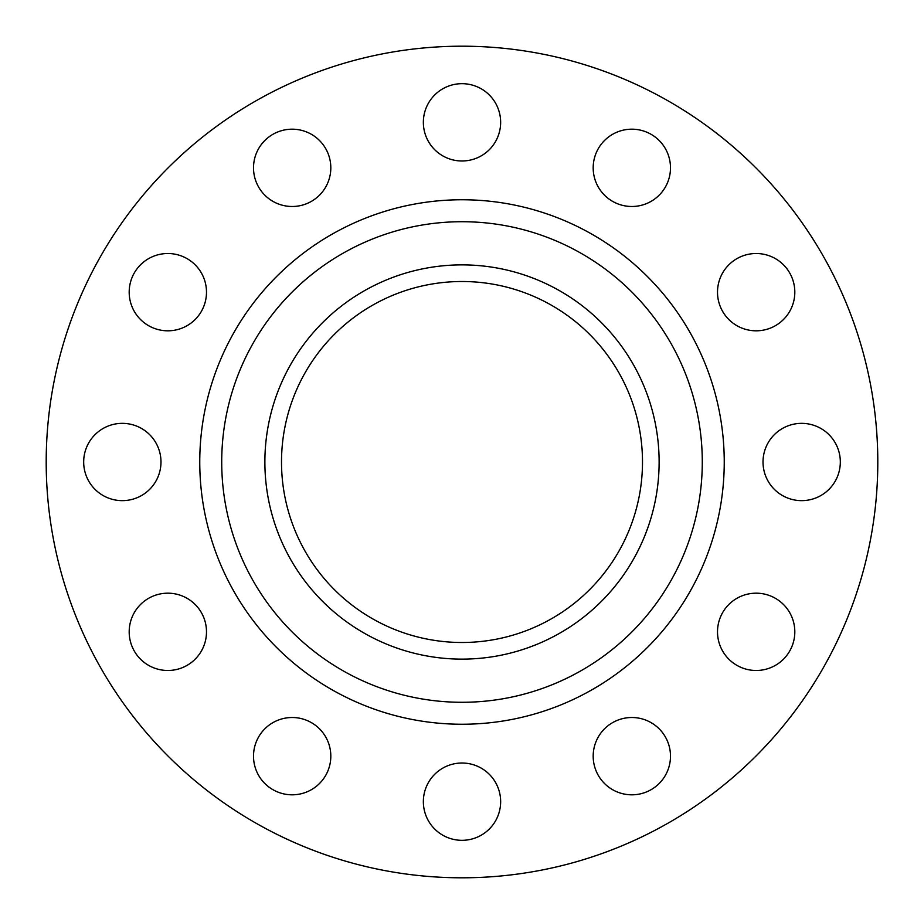 <?xml version="1.0" encoding="UTF-8"?>
<svg xmlns="http://www.w3.org/2000/svg" width="924" height="924" viewBox="0 0 924 924"><rect width="100%" height="100%" fill="white"/><g stroke="black" fill="none" stroke-linecap="round" stroke-linejoin="round"><path stroke-width="1.39" d="M631.831 129.187A38.646 38.646 0 0 0 593.185 167.845A38.646 38.646 0 0 0 631.831 206.491A38.646 38.646 0 0 0 670.489 167.845A38.646 38.646 0 0 0 631.831 129.187M756.155 253.511A38.646 38.646 0 0 0 717.509 292.169A38.646 38.646 0 0 0 756.155 330.815A38.646 38.646 0 0 0 794.813 292.169A38.646 38.646 0 0 0 756.155 253.511M801.662 423.354A38.646 38.646 0 0 0 763.016 462A38.646 38.646 0 0 0 801.662 500.646A38.646 38.646 0 0 0 840.32 462A38.646 38.646 0 0 0 801.662 423.354M756.155 593.185A38.646 38.646 0 0 0 717.509 631.831A38.646 38.646 0 0 0 756.155 670.489A38.646 38.646 0 0 0 794.813 631.831A38.646 38.646 0 0 0 756.155 593.185M631.831 717.509A38.646 38.646 0 0 0 593.185 756.155A38.646 38.646 0 0 0 631.831 794.813A38.646 38.646 0 0 0 670.489 756.155A38.646 38.646 0 0 0 631.831 717.509M462 763.016A38.646 38.646 0 0 0 423.354 801.662A38.646 38.646 0 0 0 462 840.32A38.646 38.646 0 0 0 500.646 801.662A38.646 38.646 0 0 0 462 763.016M292.169 717.509A38.646 38.646 0 0 0 253.511 756.155A38.646 38.646 0 0 0 292.169 794.813A38.646 38.646 0 0 0 330.815 756.155A38.646 38.646 0 0 0 292.169 717.509M167.845 593.185A38.646 38.646 0 0 0 129.187 631.831A38.646 38.646 0 0 0 167.845 670.489A38.646 38.646 0 0 0 206.491 631.831A38.646 38.646 0 0 0 167.845 593.185M122.338 423.354A38.646 38.646 0 0 0 83.68 462A38.646 38.646 0 0 0 122.338 500.646A38.646 38.646 0 0 0 160.984 462A38.646 38.646 0 0 0 122.338 423.354M167.845 253.511A38.646 38.646 0 0 0 129.187 292.169A38.646 38.646 0 0 0 167.845 330.815A38.646 38.646 0 0 0 206.491 292.169A38.646 38.646 0 0 0 167.845 253.511M292.169 129.187A38.646 38.646 0 0 0 253.511 167.845A38.646 38.646 0 0 0 292.169 206.491A38.646 38.646 0 0 0 330.815 167.845A38.646 38.646 0 0 0 292.169 129.187M462 83.68A38.646 38.646 0 0 0 423.354 122.338A38.646 38.646 0 0 0 462 160.984A38.646 38.646 0 0 0 500.646 122.338A38.646 38.646 0 0 0 462 83.68M462 877.8A415.8 415.8 0 0 0 877.8 462A415.8 415.8 0 0 0 462 46.2A415.8 415.8 0 0 0 46.2 462A415.8 415.8 0 0 0 462 877.8M462 659.124A197.124 197.124 0 0 0 659.124 462A197.124 197.124 0 0 0 462 264.876A197.124 197.124 0 0 0 264.876 462A197.124 197.124 0 0 0 462 659.124M462 281.508A180.492 180.492 0 0 0 281.508 462A180.492 180.492 0 0 0 462 642.492A180.492 180.492 0 0 0 642.492 462A180.492 180.492 0 0 0 462 281.508M462 199.757A262.243 262.243 0 0 0 199.757 462A262.243 262.243 0 0 0 462 724.243A262.243 262.243 0 0 0 724.243 462A262.243 262.243 0 0 0 462 199.757M462 221.714A240.286 240.286 0 0 0 221.714 462A240.286 240.286 0 0 0 462 702.286A240.286 240.286 0 0 0 702.286 462A240.286 240.286 0 0 0 462 221.714"/></g></svg>
